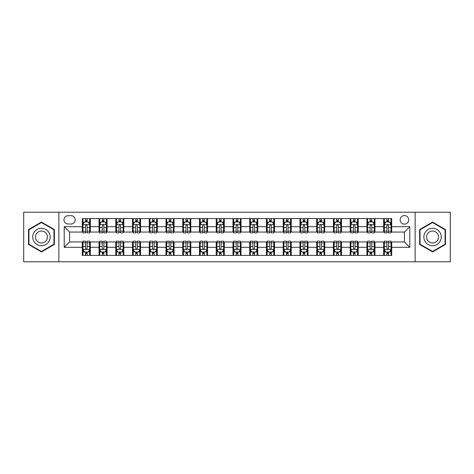 <?xml version="1.0" encoding="UTF-8"?>
<svg xmlns="http://www.w3.org/2000/svg" width="474" height="474" viewBox="0 0 474 474"><rect width="100%" height="100%" fill="white"/><g stroke="black" fill="none" stroke-linecap="round" stroke-linejoin="round"><path stroke-width="0.71" d="M404.423 215.569A4.284 4.284 0 0 0 400.139 219.853A4.284 4.284 0 0 0 404.423 224.143A4.284 4.284 0 0 0 408.712 219.853A4.284 4.284 0 0 0 404.423 215.569M415.141 261.778L450.3 261.778L450.3 212.222L415.141 212.222L415.141 261.778L58.859 261.778L58.859 212.222L23.7 212.222L23.7 261.778L58.859 261.778M68.102 224.006L71.047 224.006A4.153 4.153 0 0 0 75.2 219.853A4.153 4.153 0 0 0 71.047 215.706L68.102 215.706A4.153 4.153 0 0 0 63.949 219.853A4.153 4.153 0 0 0 68.102 224.006M415.141 212.222L58.859 212.222M82.298 247.315L64.215 247.315L64.215 226.685L82.298 226.685L82.298 232.047L69.577 232.047L69.577 241.953L82.298 241.953L82.298 255.415L391.702 255.415L391.702 241.953L404.423 241.953L404.423 232.047L391.702 232.047L391.702 226.685L409.785 226.685L409.785 247.315L391.702 247.315M391.702 226.685L391.702 218.585L82.298 218.585L82.298 226.685M383.667 218.585L383.667 232.047L384.337 232.047M386.879 232.047L388.484 232.047M391.032 232.047L391.702 232.047M383.667 232.047L374.288 232.047M366.923 218.585L366.923 232.047L367.593 232.047M370.135 232.047L371.746 232.047M366.923 232.047L357.544 232.047M350.179 218.585L350.179 232.047L350.849 232.047M353.397 232.047L355.002 232.047M350.179 232.047L340.806 232.047M333.435 218.585L333.435 232.047L334.105 232.047M336.653 232.047L338.258 232.047M333.435 232.047L324.062 232.047M316.697 218.585L316.697 232.047L317.367 232.047M319.909 232.047L321.514 232.047M316.697 232.047L307.318 232.047M299.953 218.585L299.953 232.047L300.623 232.047M303.164 232.047L304.776 232.047M299.953 232.047L290.574 232.047M283.209 218.585L283.209 232.047L283.879 232.047M286.426 232.047L288.032 232.047M283.209 232.047L273.836 232.047M266.465 218.585L266.465 232.047L267.135 232.047M269.682 232.047L271.288 232.047M266.465 232.047L257.092 232.047M249.727 218.585L249.727 232.047L250.396 232.047M252.938 232.047L254.544 232.047M249.727 232.047L240.348 232.047M232.983 218.585L232.983 232.047L233.652 232.047M236.194 232.047L237.806 232.047M232.983 232.047L223.604 232.047M216.239 218.585L216.239 232.047L216.908 232.047M219.456 232.047L221.062 232.047M216.239 232.047L206.865 232.047M199.495 218.585L199.495 232.047L200.164 232.047M202.712 232.047L204.318 232.047M199.495 232.047L190.121 232.047M182.757 218.585L182.757 232.047L183.426 232.047M185.968 232.047L187.574 232.047M182.757 232.047L173.377 232.047M166.013 218.585L166.013 232.047L166.682 232.047M169.224 232.047L170.836 232.047M166.013 232.047L156.633 232.047M149.269 218.585L149.269 232.047L149.938 232.047M152.486 232.047L154.091 232.047M149.269 232.047L139.895 232.047M132.524 218.585L132.524 232.047L133.194 232.047M135.742 232.047L137.347 232.047M132.524 232.047L123.151 232.047M115.786 218.585L115.786 232.047L116.456 232.047M118.998 232.047L120.603 232.047M115.786 232.047L106.407 232.047M99.042 218.585L99.042 232.047L99.712 232.047M102.254 232.047L103.865 232.047M99.042 232.047L89.663 232.047M82.298 232.047L82.968 232.047M85.516 232.047L87.121 232.047M82.298 241.953L82.968 241.953M85.516 241.953L87.121 241.953M89.663 241.953L90.333 241.953L90.333 255.415M99.712 241.953L90.333 241.953M102.254 241.953L103.865 241.953M106.407 241.953L107.077 241.953L107.077 255.415M116.456 241.953L107.077 241.953M118.998 241.953L120.603 241.953M123.151 241.953L123.821 241.953L123.821 255.415M133.194 241.953L123.821 241.953M135.742 241.953L137.347 241.953M139.895 241.953L140.565 241.953L140.565 255.415M149.938 241.953L140.565 241.953M152.486 241.953L154.091 241.953M156.633 241.953L157.303 241.953L157.303 255.415M166.682 241.953L157.303 241.953M169.224 241.953L170.836 241.953M173.377 241.953L174.047 241.953L174.047 255.415M183.426 241.953L174.047 241.953M185.968 241.953L187.574 241.953M190.121 241.953L190.791 241.953L190.791 255.415M200.164 241.953L190.791 241.953M202.712 241.953L204.318 241.953M206.865 241.953L207.535 241.953L207.535 255.415M216.908 241.953L207.535 241.953M219.456 241.953L221.062 241.953M223.604 241.953L224.273 241.953L224.273 255.415M233.652 241.953L224.273 241.953M236.194 241.953L237.806 241.953M240.348 241.953L241.017 241.953L241.017 255.415M250.396 241.953L241.017 241.953M252.938 241.953L254.544 241.953M257.092 241.953L257.761 241.953L257.761 255.415M267.135 241.953L257.761 241.953M269.682 241.953L271.288 241.953M273.836 241.953L274.505 241.953L274.505 255.415M283.879 241.953L274.505 241.953M286.426 241.953L288.032 241.953M290.574 241.953L291.243 241.953L291.243 255.415M300.623 241.953L291.243 241.953M303.164 241.953L304.776 241.953M307.318 241.953L307.987 241.953L307.987 255.415M317.367 241.953L307.987 241.953M319.909 241.953L321.514 241.953M324.062 241.953L324.731 241.953L324.731 255.415M334.105 241.953L324.731 241.953M336.653 241.953L338.258 241.953M340.806 241.953L341.476 241.953L341.476 255.415M350.849 241.953L341.476 241.953M353.397 241.953L355.002 241.953M357.544 241.953L358.214 241.953L358.214 255.415M367.593 241.953L358.214 241.953M370.135 241.953L371.746 241.953M374.288 241.953L374.958 241.953L374.958 255.415M384.337 241.953L374.958 241.953M386.879 241.953L388.484 241.953M391.032 241.953L391.702 241.953M90.333 218.585L90.333 232.047M82.298 221.933L82.968 221.933M85.516 221.933L87.121 221.933M89.663 221.933L90.333 221.933M82.298 252.067L82.968 252.067M85.516 252.067L87.121 252.067M89.663 252.067L90.333 252.067M99.042 241.953L99.042 255.415M107.077 218.585L107.077 232.047M99.042 221.933L99.712 221.933M102.254 221.933L103.865 221.933M106.407 221.933L107.077 221.933M99.042 252.067L99.712 252.067M102.254 252.067L103.865 252.067M106.407 252.067L107.077 252.067M115.786 241.953L115.786 255.415M115.786 252.067L116.456 252.067M118.998 252.067L120.603 252.067M123.151 252.067L123.821 252.067M123.821 218.585L123.821 232.047M115.786 221.933L116.456 221.933M118.998 221.933L120.603 221.933M123.151 221.933L123.821 221.933M132.524 241.953L132.524 255.415M132.524 252.067L133.194 252.067M135.742 252.067L137.347 252.067M139.895 252.067L140.565 252.067M140.565 218.585L140.565 232.047M132.524 221.933L133.194 221.933M135.742 221.933L137.347 221.933M139.895 221.933L140.565 221.933M149.269 241.953L149.269 255.415M149.269 252.067L149.938 252.067M152.486 252.067L154.091 252.067M156.633 252.067L157.303 252.067M157.303 218.585L157.303 232.047M149.269 221.933L149.938 221.933M152.486 221.933L154.091 221.933M156.633 221.933L157.303 221.933M166.013 241.953L166.013 255.415M166.013 252.067L166.682 252.067M169.224 252.067L170.836 252.067M173.377 252.067L174.047 252.067M174.047 218.585L174.047 232.047M166.013 221.933L166.682 221.933M169.224 221.933L170.836 221.933M173.377 221.933L174.047 221.933M182.757 241.953L182.757 255.415M182.757 252.067L183.426 252.067M185.968 252.067L187.574 252.067M190.121 252.067L190.791 252.067M190.791 218.585L190.791 232.047M182.757 221.933L183.426 221.933M185.968 221.933L187.574 221.933M190.121 221.933L190.791 221.933M199.495 241.953L199.495 255.415M199.495 252.067L200.164 252.067M202.712 252.067L204.318 252.067M206.865 252.067L207.535 252.067M207.535 218.585L207.535 232.047M199.495 221.933L200.164 221.933M202.712 221.933L204.318 221.933M206.865 221.933L207.535 221.933M216.239 241.953L216.239 255.415M216.239 252.067L216.908 252.067M219.456 252.067L221.062 252.067M223.604 252.067L224.273 252.067M224.273 218.585L224.273 232.047M216.239 221.933L216.908 221.933M219.456 221.933L221.062 221.933M223.604 221.933L224.273 221.933M232.983 241.953L232.983 255.415M232.983 252.067L233.652 252.067M236.194 252.067L237.806 252.067M240.348 252.067L241.017 252.067M241.017 218.585L241.017 232.047M232.983 221.933L233.652 221.933M236.194 221.933L237.806 221.933M240.348 221.933L241.017 221.933M249.727 241.953L249.727 255.415M249.727 252.067L250.396 252.067M252.938 252.067L254.544 252.067M257.092 252.067L257.761 252.067M257.761 218.585L257.761 232.047M249.727 221.933L250.396 221.933M252.938 221.933L254.544 221.933M257.092 221.933L257.761 221.933M266.465 241.953L266.465 255.415M266.465 252.067L267.135 252.067M269.682 252.067L271.288 252.067M273.836 252.067L274.505 252.067M274.505 218.585L274.505 232.047M266.465 221.933L267.135 221.933M269.682 221.933L271.288 221.933M273.836 221.933L274.505 221.933M283.209 241.953L283.209 255.415M283.209 252.067L283.879 252.067M286.426 252.067L288.032 252.067M290.574 252.067L291.243 252.067M291.243 218.585L291.243 232.047M283.209 221.933L283.879 221.933M286.426 221.933L288.032 221.933M290.574 221.933L291.243 221.933M299.953 241.953L299.953 255.415M299.953 252.067L300.623 252.067M303.164 252.067L304.776 252.067M307.318 252.067L307.987 252.067M307.987 218.585L307.987 232.047M299.953 221.933L300.623 221.933M303.164 221.933L304.776 221.933M307.318 221.933L307.987 221.933M316.697 241.953L316.697 255.415M316.697 252.067L317.367 252.067M319.909 252.067L321.514 252.067M324.062 252.067L324.731 252.067M324.731 218.585L324.731 232.047M316.697 221.933L317.367 221.933M319.909 221.933L321.514 221.933M324.062 221.933L324.731 221.933M333.435 241.953L333.435 255.415M333.435 252.067L334.105 252.067M336.653 252.067L338.258 252.067M340.806 252.067L341.476 252.067M341.476 218.585L341.476 232.047M333.435 221.933L334.105 221.933M336.653 221.933L338.258 221.933M340.806 221.933L341.476 221.933M350.179 241.953L350.179 255.415M350.179 252.067L350.849 252.067M353.397 252.067L355.002 252.067M357.544 252.067L358.214 252.067M358.214 218.585L358.214 232.047M350.179 221.933L350.849 221.933M353.397 221.933L355.002 221.933M357.544 221.933L358.214 221.933M366.923 241.953L366.923 255.415M366.923 252.067L367.593 252.067M370.135 252.067L371.746 252.067M374.288 252.067L374.958 252.067M374.958 218.585L374.958 232.047M366.923 221.933L367.593 221.933M370.135 221.933L371.746 221.933M374.288 221.933L374.958 221.933M383.667 241.953L383.667 255.415M383.667 252.067L384.337 252.067M386.879 252.067L388.484 252.067M391.032 252.067L391.702 252.067M383.667 221.933L384.337 221.933M386.879 221.933L388.484 221.933M391.032 221.933L391.702 221.933M69.577 232.047L64.215 226.685M69.577 241.953L64.215 247.315M409.785 226.685L404.423 232.047M409.785 247.315L404.423 241.953M41.445 251.925L54.374 244.46L54.374 229.54L41.445 222.075L28.523 229.54L28.523 244.46L41.445 251.925M445.477 229.54L432.555 222.075L419.626 229.54L419.626 244.46L432.555 251.925L445.477 244.46L445.477 229.54M87.121 220.327L85.516 220.327M89.663 231.17L87.121 231.17L87.121 232.847L89.663 232.847L89.663 224.676L88.324 221.998L84.307 221.998L82.968 224.676L82.968 232.847L85.516 232.847L85.516 231.17L82.968 231.17M82.968 224.676L82.968 218.585M89.663 224.676L89.663 218.585M85.516 221.998L85.516 218.585M87.121 218.585L87.121 221.998M87.121 231.17L87.121 225.683C86.588 224.652 86.049 224.652 85.516 225.683L85.516 231.17M85.516 253.673L87.121 253.673M82.968 242.83L85.516 242.83L85.516 241.153L82.968 241.153L82.968 249.324L84.307 252.002L88.324 252.002L89.663 249.324L89.663 241.153L87.121 241.153L87.121 242.83L89.663 242.83M89.663 249.324L89.663 255.415M82.968 249.324L82.968 255.415M87.121 252.002L87.121 255.415M85.516 255.415L85.516 252.002M85.516 242.83L85.516 248.317C86.049 249.348 86.582 249.348 87.121 248.317L87.121 242.83M103.865 220.327L102.254 220.327M106.407 231.17L103.865 231.17L103.865 232.847L106.407 232.847L106.407 224.676L105.068 221.998L101.051 221.998L99.712 224.676L99.712 232.847L102.254 232.847L102.254 231.17L99.712 231.17M99.712 224.676L99.712 218.585M106.407 224.676L106.407 218.585M102.254 221.998L102.254 218.585M103.865 218.585L103.865 221.998M103.865 231.17L103.865 225.683C103.326 224.652 102.793 224.652 102.254 225.683L102.254 231.17M120.603 220.327L118.998 220.327M123.151 231.17L120.603 231.17L120.603 232.847L123.151 232.847L123.151 224.676L121.812 221.998L117.795 221.998L116.456 224.676L116.456 232.847L118.998 232.847L118.998 231.17L116.456 231.17M116.456 224.676L116.456 218.585M123.151 224.676L123.151 218.585M118.998 221.998L118.998 218.585M120.603 218.585L120.603 221.998M120.603 231.17L120.603 225.683C120.07 224.652 119.537 224.652 118.998 225.683L118.998 231.17M137.347 220.327L135.742 220.327M139.895 231.17L137.347 231.17L137.347 232.847L139.895 232.847L139.895 224.676L138.556 221.998L134.533 221.998L133.194 224.676L133.194 232.847L135.742 232.847L135.742 231.17L133.194 231.17M133.194 224.676L133.194 218.585M139.895 224.676L139.895 218.585M135.742 221.998L135.742 218.585M137.347 218.585L137.347 221.998M137.347 231.17L137.347 225.683C136.814 224.652 136.275 224.652 135.742 225.683L135.742 231.17M102.254 253.673L103.865 253.673M99.712 242.83L102.254 242.83L102.254 241.153L99.712 241.153L99.712 249.324L101.051 252.002L105.068 252.002L106.407 249.324L106.407 241.153L103.865 241.153L103.865 242.83L106.407 242.83M106.407 249.324L106.407 255.415M99.712 249.324L99.712 255.415M103.865 252.002L103.865 255.415M102.254 255.415L102.254 252.002M102.254 242.83L102.254 248.317C102.793 249.348 103.326 249.348 103.865 248.317L103.865 242.83M118.998 253.673L120.603 253.673M116.456 242.83L118.998 242.83L118.998 241.153L116.456 241.153L116.456 249.324L117.795 252.002L121.812 252.002L123.151 249.324L123.151 241.153L120.603 241.153L120.603 242.83L123.151 242.83M123.151 249.324L123.151 255.415M116.456 249.324L116.456 255.415M120.603 252.002L120.603 255.415M118.998 255.415L118.998 252.002M118.998 242.83L118.998 248.317C119.531 249.348 120.07 249.348 120.603 248.317L120.603 242.83M135.742 253.673L137.347 253.673M133.194 242.83L135.742 242.83L135.742 241.153L133.194 241.153L133.194 249.324L134.533 252.002L138.556 252.002L139.895 249.324L139.895 241.153L137.347 241.153L137.347 242.83L139.895 242.83M139.895 249.324L139.895 255.415M133.194 249.324L133.194 255.415M137.347 252.002L137.347 255.415M135.742 255.415L135.742 252.002M135.742 242.83L135.742 248.317C136.275 249.348 136.814 249.348 137.347 248.317L137.347 242.83M154.091 220.327L152.486 220.327M156.633 231.17L154.091 231.17L154.091 232.847L156.633 232.847L156.633 224.676L155.294 221.998L151.277 221.998L149.938 224.676L149.938 232.847L152.486 232.847L152.486 231.17L149.938 231.17M149.938 224.676L149.938 218.585M156.633 224.676L156.633 218.585M152.486 221.998L152.486 218.585M154.091 218.585L154.091 221.998M154.091 231.17L154.091 225.683C153.558 224.652 153.019 224.652 152.486 225.683L152.486 231.17M152.486 253.673L154.091 253.673M149.938 242.83L152.486 242.83L152.486 241.153L149.938 241.153L149.938 249.324L151.277 252.002L155.294 252.002L156.633 249.324L156.633 241.153L154.091 241.153L154.091 242.83L156.633 242.83M156.633 249.324L156.633 255.415M149.938 249.324L149.938 255.415M154.091 252.002L154.091 255.415M152.486 255.415L152.486 252.002M152.486 242.83L152.486 248.317C153.019 249.348 153.552 249.348 154.091 248.317L154.091 242.83M48.988 232.645A8.704 8.704 0 0 0 37.096 229.457A8.704 8.704 0 0 0 33.909 241.355A8.704 8.704 0 0 0 45.8 244.543A8.704 8.704 0 0 0 48.988 232.645M46.606 234.02A5.961 5.961 0 0 0 38.465 231.839A5.961 5.961 0 0 0 36.285 239.98A5.961 5.961 0 0 0 44.426 242.161A5.961 5.961 0 0 0 46.606 234.02M41.445 251.463L28.926 244.228L28.926 229.772L41.445 222.537L53.971 229.772L53.971 244.228L41.445 251.463M432.555 245.704A8.704 8.704 0 0 0 441.258 237A8.704 8.704 0 0 0 432.555 228.296A8.704 8.704 0 0 0 423.845 237A8.704 8.704 0 0 0 432.555 245.704M432.555 242.961A5.961 5.961 0 0 0 438.515 237A5.961 5.961 0 0 0 432.555 231.039A5.961 5.961 0 0 0 426.594 237A5.961 5.961 0 0 0 432.555 242.961M420.029 229.772L432.555 222.537L445.074 229.772L445.074 244.228L432.555 251.463L420.029 244.228L420.029 229.772M170.836 220.327L169.224 220.327M173.377 231.17L170.836 231.17L170.836 232.847L173.377 232.847L173.377 224.676L172.038 221.998L168.021 221.998L166.682 224.676L166.682 232.847L169.224 232.847L169.224 231.17L166.682 231.17M166.682 224.676L166.682 218.585M173.377 224.676L173.377 218.585M169.224 221.998L169.224 218.585M170.836 218.585L170.836 221.998M170.836 231.17L170.836 225.683C170.296 224.652 169.763 224.652 169.224 225.683L169.224 231.17M187.574 220.327L185.968 220.327M190.121 231.17L187.574 231.17L187.574 232.847L190.121 232.847L190.121 224.676L188.782 221.998L184.765 221.998L183.426 224.676L183.426 232.847L185.968 232.847L185.968 231.17L183.426 231.17M183.426 224.676L183.426 218.585M190.121 224.676L190.121 218.585M185.968 221.998L185.968 218.585M187.574 218.585L187.574 221.998M187.574 231.17L187.574 225.683C187.04 224.652 186.507 224.652 185.968 225.683L185.968 231.17M204.318 220.327L202.712 220.327M206.865 231.17L204.318 231.17L204.318 232.847L206.865 232.847L206.865 224.676L205.526 221.998L201.503 221.998L200.164 224.676L200.164 232.847L202.712 232.847L202.712 231.17L200.164 231.17M200.164 224.676L200.164 218.585M206.865 224.676L206.865 218.585M202.712 221.998L202.712 218.585M204.318 218.585L204.318 221.998M204.318 231.17L204.318 225.683C203.784 224.652 203.245 224.652 202.712 225.683L202.712 231.17M221.062 220.327L219.456 220.327M223.604 231.17L221.062 231.17L221.062 232.847L223.604 232.847L223.604 224.676L222.265 221.998L218.247 221.998L216.908 224.676L216.908 232.847L219.456 232.847L219.456 231.17L216.908 231.17M216.908 224.676L216.908 218.585M223.604 224.676L223.604 218.585M219.456 221.998L219.456 218.585M221.062 218.585L221.062 221.998M221.062 231.17L221.062 225.683C220.529 224.652 219.989 224.652 219.456 225.683L219.456 231.17M237.806 220.327L236.194 220.327M240.348 231.17L237.806 231.17L237.806 232.847L240.348 232.847L240.348 224.676L239.009 221.998L234.991 221.998L233.652 224.676L233.652 232.847L236.194 232.847L236.194 231.17L233.652 231.17M233.652 224.676L233.652 218.585M240.348 224.676L240.348 218.585M236.194 221.998L236.194 218.585M237.806 218.585L237.806 221.998M237.806 231.17L237.806 225.683C237.267 224.652 236.733 224.652 236.194 225.683L236.194 231.17M169.224 253.673L170.836 253.673M166.682 242.83L169.224 242.83L169.224 241.153L166.682 241.153L166.682 249.324L168.021 252.002L172.038 252.002L173.377 249.324L173.377 241.153L170.836 241.153L170.836 242.83L173.377 242.83M173.377 249.324L173.377 255.415M166.682 249.324L166.682 255.415M170.836 252.002L170.836 255.415M169.224 255.415L169.224 252.002M169.224 242.83L169.224 248.317C169.763 249.348 170.296 249.348 170.836 248.317L170.836 242.83M185.968 253.673L187.574 253.673M183.426 242.83L185.968 242.83L185.968 241.153L183.426 241.153L183.426 249.324L184.765 252.002L188.782 252.002L190.121 249.324L190.121 241.153L187.574 241.153L187.574 242.83L190.121 242.83M190.121 249.324L190.121 255.415M183.426 249.324L183.426 255.415M187.574 252.002L187.574 255.415M185.968 255.415L185.968 252.002M185.968 242.83L185.968 248.317C186.501 249.348 187.04 249.348 187.574 248.317L187.574 242.83M202.712 253.673L204.318 253.673M200.164 242.83L202.712 242.83L202.712 241.153L200.164 241.153L200.164 249.324L201.503 252.002L205.526 252.002L206.865 249.324L206.865 241.153L204.318 241.153L204.318 242.83L206.865 242.83M206.865 249.324L206.865 255.415M200.164 249.324L200.164 255.415M204.318 252.002L204.318 255.415M202.712 255.415L202.712 252.002M202.712 242.83L202.712 248.317C203.245 249.348 203.784 249.348 204.318 248.317L204.318 242.83M219.456 253.673L221.062 253.673M216.908 242.83L219.456 242.83L219.456 241.153L216.908 241.153L216.908 249.324L218.247 252.002L222.265 252.002L223.604 249.324L223.604 241.153L221.062 241.153L221.062 242.83L223.604 242.83M223.604 249.324L223.604 255.415M216.908 249.324L216.908 255.415M221.062 252.002L221.062 255.415M219.456 255.415L219.456 252.002M219.456 242.83L219.456 248.317C219.989 249.348 220.523 249.348 221.062 248.317L221.062 242.83M236.194 253.673L237.806 253.673M233.652 242.83L236.194 242.83L236.194 241.153L233.652 241.153L233.652 249.324L234.991 252.002L239.009 252.002L240.348 249.324L240.348 241.153L237.806 241.153L237.806 242.83L240.348 242.83M240.348 249.324L240.348 255.415M233.652 249.324L233.652 255.415M237.806 252.002L237.806 255.415M236.194 255.415L236.194 252.002M236.194 242.83L236.194 248.317C236.733 249.348 237.267 249.348 237.806 248.317L237.806 242.83M254.544 220.327L252.938 220.327M257.092 231.17L254.544 231.17L254.544 232.847L257.092 232.847L257.092 224.676L255.753 221.998L251.735 221.998L250.396 224.676L250.396 232.847L252.938 232.847L252.938 231.17L250.396 231.17M250.396 224.676L250.396 218.585M257.092 224.676L257.092 218.585M252.938 221.998L252.938 218.585M254.544 218.585L254.544 221.998M254.544 231.17L254.544 225.683C254.011 224.652 253.477 224.652 252.938 225.683L252.938 231.17M252.938 253.673L254.544 253.673M250.396 242.83L252.938 242.83L252.938 241.153L250.396 241.153L250.396 249.324L251.735 252.002L255.753 252.002L257.092 249.324L257.092 241.153L254.544 241.153L254.544 242.83L257.092 242.83M257.092 249.324L257.092 255.415M250.396 249.324L250.396 255.415M254.544 252.002L254.544 255.415M252.938 255.415L252.938 252.002M252.938 242.83L252.938 248.317C253.472 249.348 254.011 249.348 254.544 248.317L254.544 242.83M271.288 220.327L269.682 220.327M273.836 231.17L271.288 231.17L271.288 232.847L273.836 232.847L273.836 224.676L272.497 221.998L268.474 221.998L267.135 224.676L267.135 232.847L269.682 232.847L269.682 231.17L267.135 231.17M267.135 224.676L267.135 218.585M273.836 224.676L273.836 218.585M269.682 221.998L269.682 218.585M271.288 218.585L271.288 221.998M271.288 231.17L271.288 225.683C270.755 224.652 270.216 224.652 269.682 225.683L269.682 231.17M269.682 253.673L271.288 253.673M267.135 242.83L269.682 242.83L269.682 241.153L267.135 241.153L267.135 249.324L268.474 252.002L272.497 252.002L273.836 249.324L273.836 241.153L271.288 241.153L271.288 242.83L273.836 242.83M273.836 249.324L273.836 255.415M267.135 249.324L267.135 255.415M271.288 252.002L271.288 255.415M269.682 255.415L269.682 252.002M269.682 242.83L269.682 248.317C270.216 249.348 270.755 249.348 271.288 248.317L271.288 242.83M288.032 220.327L286.426 220.327M290.574 231.17L288.032 231.17L288.032 232.847L290.574 232.847L290.574 224.676L289.235 221.998L285.218 221.998L283.879 224.676L283.879 232.847L286.426 232.847L286.426 231.17L283.879 231.17M283.879 224.676L283.879 218.585M290.574 224.676L290.574 218.585M286.426 221.998L286.426 218.585M288.032 218.585L288.032 221.998M288.032 231.17L288.032 225.683C287.499 224.652 286.96 224.652 286.426 225.683L286.426 231.17M286.426 253.673L288.032 253.673M283.879 242.83L286.426 242.83L286.426 241.153L283.879 241.153L283.879 249.324L285.218 252.002L289.235 252.002L290.574 249.324L290.574 241.153L288.032 241.153L288.032 242.83L290.574 242.83M290.574 249.324L290.574 255.415M283.879 249.324L283.879 255.415M288.032 252.002L288.032 255.415M286.426 255.415L286.426 252.002M286.426 242.83L286.426 248.317C286.96 249.348 287.493 249.348 288.032 248.317L288.032 242.83M304.776 220.327L303.164 220.327M307.318 231.17L304.776 231.17L304.776 232.847L307.318 232.847L307.318 224.676L305.979 221.998L301.962 221.998L300.623 224.676L300.623 232.847L303.164 232.847L303.164 231.17L300.623 231.17M300.623 224.676L300.623 218.585M307.318 224.676L307.318 218.585M303.164 221.998L303.164 218.585M304.776 218.585L304.776 221.998M304.776 231.17L304.776 225.683C304.237 224.652 303.704 224.652 303.164 225.683L303.164 231.17M303.164 253.673L304.776 253.673M300.623 242.83L303.164 242.83L303.164 241.153L300.623 241.153L300.623 249.324L301.962 252.002L305.979 252.002L307.318 249.324L307.318 241.153L304.776 241.153L304.776 242.83L307.318 242.83M307.318 249.324L307.318 255.415M300.623 249.324L300.623 255.415M304.776 252.002L304.776 255.415M303.164 255.415L303.164 252.002M303.164 242.83L303.164 248.317C303.704 249.348 304.237 249.348 304.776 248.317L304.776 242.83M321.514 220.327L319.909 220.327M324.062 231.17L321.514 231.17L321.514 232.847L324.062 232.847L324.062 224.676L322.723 221.998L318.706 221.998L317.367 224.676L317.367 232.847L319.909 232.847L319.909 231.17L317.367 231.17M317.367 224.676L317.367 218.585M324.062 224.676L324.062 218.585M319.909 221.998L319.909 218.585M321.514 218.585L321.514 221.998M321.514 231.17L321.514 225.683C320.981 224.652 320.448 224.652 319.909 225.683L319.909 231.17M319.909 253.673L321.514 253.673M317.367 242.83L319.909 242.83L319.909 241.153L317.367 241.153L317.367 249.324L318.706 252.002L322.723 252.002L324.062 249.324L324.062 241.153L321.514 241.153L321.514 242.83L324.062 242.83M324.062 249.324L324.062 255.415M317.367 249.324L317.367 255.415M321.514 252.002L321.514 255.415M319.909 255.415L319.909 252.002M319.909 242.83L319.909 248.317C320.442 249.348 320.981 249.348 321.514 248.317L321.514 242.83M338.258 220.327L336.653 220.327M340.806 231.17L338.258 231.17L338.258 232.847L340.806 232.847L340.806 224.676L339.467 221.998L335.444 221.998L334.105 224.676L334.105 232.847L336.653 232.847L336.653 231.17L334.105 231.17M334.105 224.676L334.105 218.585M340.806 224.676L340.806 218.585M336.653 221.998L336.653 218.585M338.258 218.585L338.258 221.998M338.258 231.17L338.258 225.683C337.725 224.652 337.186 224.652 336.653 225.683L336.653 231.17M336.653 253.673L338.258 253.673M334.105 242.83L336.653 242.83L336.653 241.153L334.105 241.153L334.105 249.324L335.444 252.002L339.467 252.002L340.806 249.324L340.806 241.153L338.258 241.153L338.258 242.83L340.806 242.83M340.806 249.324L340.806 255.415M334.105 249.324L334.105 255.415M338.258 252.002L338.258 255.415M336.653 255.415L336.653 252.002M336.653 242.83L336.653 248.317C337.186 249.348 337.725 249.348 338.258 248.317L338.258 242.83M355.002 220.327L353.397 220.327M357.544 231.17L355.002 231.17L355.002 232.847L357.544 232.847L357.544 224.676L356.205 221.998L352.188 221.998L350.849 224.676L350.849 232.847L353.397 232.847L353.397 231.17L350.849 231.17M350.849 224.676L350.849 218.585M357.544 224.676L357.544 218.585M353.397 221.998L353.397 218.585M355.002 218.585L355.002 221.998M355.002 231.17L355.002 225.683C354.469 224.652 353.93 224.652 353.397 225.683L353.397 231.17M371.746 220.327L370.135 220.327M374.288 231.17L371.746 231.17L371.746 232.847L374.288 232.847L374.288 224.676L372.949 221.998L368.932 221.998L367.593 224.676L367.593 232.847L370.135 232.847L370.135 231.17L367.593 231.17M367.593 224.676L367.593 218.585M374.288 224.676L374.288 218.585M370.135 221.998L370.135 218.585M371.746 218.585L371.746 221.998M371.746 231.17L371.746 225.683C371.207 224.652 370.674 224.652 370.135 225.683L370.135 231.17M388.484 220.327L386.879 220.327M391.032 231.17L388.484 231.17L388.484 232.847L391.032 232.847L391.032 224.676L389.693 221.998L385.676 221.998L384.337 224.676L384.337 232.847L386.879 232.847L386.879 231.17L384.337 231.17M384.337 224.676L384.337 218.585M391.032 224.676L391.032 218.585M386.879 221.998L386.879 218.585M388.484 218.585L388.484 221.998M388.484 231.17L388.484 225.683C387.951 224.652 387.418 224.652 386.879 225.683L386.879 231.17M353.397 253.673L355.002 253.673M350.849 242.83L353.397 242.83L353.397 241.153L350.849 241.153L350.849 249.324L352.188 252.002L356.205 252.002L357.544 249.324L357.544 241.153L355.002 241.153L355.002 242.83L357.544 242.83M357.544 249.324L357.544 255.415M350.849 249.324L350.849 255.415M355.002 252.002L355.002 255.415M353.397 255.415L353.397 252.002M353.397 242.83L353.397 248.317C353.93 249.348 354.463 249.348 355.002 248.317L355.002 242.83M370.135 253.673L371.746 253.673M367.593 242.83L370.135 242.83L370.135 241.153L367.593 241.153L367.593 249.324L368.932 252.002L372.949 252.002L374.288 249.324L374.288 241.153L371.746 241.153L371.746 242.83L374.288 242.83M374.288 249.324L374.288 255.415M367.593 249.324L367.593 255.415M371.746 252.002L371.746 255.415M370.135 255.415L370.135 252.002M370.135 242.83L370.135 248.317C370.674 249.348 371.207 249.348 371.746 248.317L371.746 242.83M386.879 253.673L388.484 253.673M384.337 242.83L386.879 242.83L386.879 241.153L384.337 241.153L384.337 249.324L385.676 252.002L389.693 252.002L391.032 249.324L391.032 241.153L388.484 241.153L388.484 242.83L391.032 242.83M391.032 249.324L391.032 255.415M384.337 249.324L384.337 255.415M388.484 252.002L388.484 255.415M386.879 255.415L386.879 252.002M386.879 242.83L386.879 248.317C387.412 249.348 387.951 249.348 388.484 248.317L388.484 242.83M99.042 247.315L90.333 247.315M99.042 226.685L90.333 226.685M115.786 226.685L107.077 226.685M115.786 247.315L107.077 247.315M132.524 226.685L123.821 226.685M132.524 247.315L123.821 247.315M149.269 226.685L140.565 226.685M149.269 247.315L140.565 247.315M166.013 226.685L157.303 226.685M166.013 247.315L157.303 247.315M182.757 226.685L174.047 226.685M182.757 247.315L174.047 247.315M199.495 226.685L190.791 226.685M199.495 247.315L190.791 247.315M216.239 226.685L207.535 226.685M216.239 247.315L207.535 247.315M232.983 226.685L224.273 226.685M232.983 247.315L224.273 247.315M249.727 226.685L241.017 226.685M249.727 247.315L241.017 247.315M266.465 226.685L257.761 226.685M266.465 247.315L257.761 247.315M283.209 226.685L274.505 226.685M283.209 247.315L274.505 247.315M299.953 226.685L291.243 226.685M299.953 247.315L291.243 247.315M316.697 226.685L307.987 226.685M316.697 247.315L307.987 247.315M333.435 226.685L324.731 226.685M333.435 247.315L324.731 247.315M350.179 226.685L341.476 226.685M350.179 247.315L341.476 247.315M366.923 226.685L358.214 226.685M366.923 247.315L358.214 247.315M383.667 226.685L374.958 226.685M383.667 247.315L374.958 247.315M89.633 224.611L83.003 224.611M82.968 222.158L84.23 222.158M88.407 222.158L89.663 222.158M85.516 227.579L82.968 227.579M89.663 227.579L87.121 227.579M87.121 221.174L85.516 221.174M83.003 249.389L89.633 249.389M89.663 251.842L88.407 251.842M84.23 251.842L82.968 251.842M87.121 246.421L89.663 246.421M82.968 246.421L85.516 246.421M85.516 252.826L87.121 252.826M106.377 224.611L99.747 224.611M99.712 222.158L100.968 222.158M105.151 222.158L106.407 222.158M102.254 227.579L99.712 227.579M106.407 227.579L103.865 227.579M103.865 221.174L102.254 221.174M123.116 224.611L116.486 224.611M116.456 222.158L117.712 222.158M121.889 222.158L123.151 222.158M118.998 227.579L116.456 227.579M123.151 227.579L120.603 227.579M120.603 221.174L118.998 221.174M139.86 224.611L133.23 224.611M133.194 222.158L134.456 222.158M138.633 222.158L139.895 222.158M135.742 227.579L133.194 227.579M139.895 227.579L137.347 227.579M137.347 221.174L135.742 221.174M99.747 249.389L106.377 249.389M106.407 251.842L105.151 251.842M100.968 251.842L99.712 251.842M103.865 246.421L106.407 246.421M99.712 246.421L102.254 246.421M102.254 252.826L103.865 252.826M116.486 249.389L123.116 249.389M123.151 251.842L121.889 251.842M117.712 251.842L116.456 251.842M120.603 246.421L123.151 246.421M116.456 246.421L118.998 246.421M118.998 252.826L120.603 252.826M133.23 249.389L139.86 249.389M139.895 251.842L138.633 251.842M134.456 251.842L133.194 251.842M137.347 246.421L139.895 246.421M133.194 246.421L135.742 246.421M135.742 252.826L137.347 252.826M156.604 224.611L149.974 224.611M149.938 222.158L151.2 222.158M155.377 222.158L156.633 222.158M152.486 227.579L149.938 227.579M156.633 227.579L154.091 227.579M154.091 221.174L152.486 221.174M149.974 249.389L156.604 249.389M156.633 251.842L155.377 251.842M151.2 251.842L149.938 251.842M154.091 246.421L156.633 246.421M149.938 246.421L152.486 246.421M152.486 252.826L154.091 252.826M173.348 224.611L166.718 224.611M166.682 222.158L167.938 222.158M172.121 222.158L173.377 222.158M169.224 227.579L166.682 227.579M173.377 227.579L170.836 227.579M170.836 221.174L169.224 221.174M190.086 224.611L183.456 224.611M183.426 222.158L184.682 222.158M188.859 222.158L190.121 222.158M185.968 227.579L183.426 227.579M190.121 227.579L187.574 227.579M187.574 221.174L185.968 221.174M206.83 224.611L200.2 224.611M200.164 222.158L201.426 222.158M205.603 222.158L206.865 222.158M202.712 227.579L200.164 227.579M206.865 227.579L204.318 227.579M204.318 221.174L202.712 221.174M223.574 224.611L216.944 224.611M216.908 222.158L218.17 222.158M222.347 222.158L223.604 222.158M219.456 227.579L216.908 227.579M223.604 227.579L221.062 227.579M221.062 221.174L219.456 221.174M240.312 224.611L233.688 224.611M233.652 222.158L234.908 222.158M239.092 222.158L240.348 222.158M236.194 227.579L233.652 227.579M240.348 227.579L237.806 227.579M237.806 221.174L236.194 221.174M166.718 249.389L173.348 249.389M173.377 251.842L172.121 251.842M167.938 251.842L166.682 251.842M170.836 246.421L173.377 246.421M166.682 246.421L169.224 246.421M169.224 252.826L170.836 252.826M183.456 249.389L190.086 249.389M190.121 251.842L188.859 251.842M184.682 251.842L183.426 251.842M187.574 246.421L190.121 246.421M183.426 246.421L185.968 246.421M185.968 252.826L187.574 252.826M200.2 249.389L206.83 249.389M206.865 251.842L205.603 251.842M201.426 251.842L200.164 251.842M204.318 246.421L206.865 246.421M200.164 246.421L202.712 246.421M202.712 252.826L204.318 252.826M216.944 249.389L223.574 249.389M223.604 251.842L222.347 251.842M218.17 251.842L216.908 251.842M221.062 246.421L223.604 246.421M216.908 246.421L219.456 246.421M219.456 252.826L221.062 252.826M233.688 249.389L240.312 249.389M240.348 251.842L239.092 251.842M234.908 251.842L233.652 251.842M237.806 246.421L240.348 246.421M233.652 246.421L236.194 246.421M236.194 252.826L237.806 252.826M257.056 224.611L250.426 224.611M250.396 222.158L251.653 222.158M255.83 222.158L257.092 222.158M252.938 227.579L250.396 227.579M257.092 227.579L254.544 227.579M254.544 221.174L252.938 221.174M250.426 249.389L257.056 249.389M257.092 251.842L255.83 251.842M251.653 251.842L250.396 251.842M254.544 246.421L257.092 246.421M250.396 246.421L252.938 246.421M252.938 252.826L254.544 252.826M273.8 224.611L267.17 224.611M267.135 222.158L268.397 222.158M272.574 222.158L273.836 222.158M269.682 227.579L267.135 227.579M273.836 227.579L271.288 227.579M271.288 221.174L269.682 221.174M267.17 249.389L273.8 249.389M273.836 251.842L272.574 251.842M268.397 251.842L267.135 251.842M271.288 246.421L273.836 246.421M267.135 246.421L269.682 246.421M269.682 252.826L271.288 252.826M290.544 224.611L283.914 224.611M283.879 222.158L285.141 222.158M289.318 222.158L290.574 222.158M286.426 227.579L283.879 227.579M290.574 227.579L288.032 227.579M288.032 221.174L286.426 221.174M283.914 249.389L290.544 249.389M290.574 251.842L289.318 251.842M285.141 251.842L283.879 251.842M288.032 246.421L290.574 246.421M283.879 246.421L286.426 246.421M286.426 252.826L288.032 252.826M307.282 224.611L300.652 224.611M300.623 222.158L301.879 222.158M306.062 222.158L307.318 222.158M303.164 227.579L300.623 227.579M307.318 227.579L304.776 227.579M304.776 221.174L303.164 221.174M300.652 249.389L307.282 249.389M307.318 251.842L306.062 251.842M301.879 251.842L300.623 251.842M304.776 246.421L307.318 246.421M300.623 246.421L303.164 246.421M303.164 252.826L304.776 252.826M324.026 224.611L317.396 224.611M317.367 222.158L318.623 222.158M322.8 222.158L324.062 222.158M319.909 227.579L317.367 227.579M324.062 227.579L321.514 227.579M321.514 221.174L319.909 221.174M317.396 249.389L324.026 249.389M324.062 251.842L322.8 251.842M318.623 251.842L317.367 251.842M321.514 246.421L324.062 246.421M317.367 246.421L319.909 246.421M319.909 252.826L321.514 252.826M340.77 224.611L334.14 224.611M334.105 222.158L335.367 222.158M339.544 222.158L340.806 222.158M336.653 227.579L334.105 227.579M340.806 227.579L338.258 227.579M338.258 221.174L336.653 221.174M334.14 249.389L340.77 249.389M340.806 251.842L339.544 251.842M335.367 251.842L334.105 251.842M338.258 246.421L340.806 246.421M334.105 246.421L336.653 246.421M336.653 252.826L338.258 252.826M357.514 224.611L350.884 224.611M350.849 222.158L352.111 222.158M356.288 222.158L357.544 222.158M353.397 227.579L350.849 227.579M357.544 227.579L355.002 227.579M355.002 221.174L353.397 221.174M374.253 224.611L367.623 224.611M367.593 222.158L368.849 222.158M373.032 222.158L374.288 222.158M370.135 227.579L367.593 227.579M374.288 227.579L371.746 227.579M371.746 221.174L370.135 221.174M390.997 224.611L384.367 224.611M384.337 222.158L385.593 222.158M389.77 222.158L391.032 222.158M386.879 227.579L384.337 227.579M391.032 227.579L388.484 227.579M388.484 221.174L386.879 221.174M350.884 249.389L357.514 249.389M357.544 251.842L356.288 251.842M352.111 251.842L350.849 251.842M355.002 246.421L357.544 246.421M350.849 246.421L353.397 246.421M353.397 252.826L355.002 252.826M367.623 249.389L374.253 249.389M374.288 251.842L373.032 251.842M368.849 251.842L367.593 251.842M371.746 246.421L374.288 246.421M367.593 246.421L370.135 246.421M370.135 252.826L371.746 252.826M384.367 249.389L390.997 249.389M391.032 251.842L389.77 251.842M385.593 251.842L384.337 251.842M388.484 246.421L391.032 246.421M384.337 246.421L386.879 246.421M386.879 252.826L388.484 252.826"/></g></svg>
